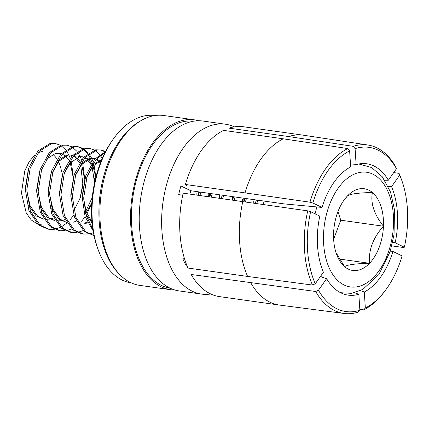 <?xml version="1.0" encoding="UTF-8"?>
<svg xmlns="http://www.w3.org/2000/svg" width="429" height="429" viewBox="0 0 429 429"><rect width="100%" height="100%" fill="white"/><g stroke="black" fill="none" stroke-linecap="round" stroke-linejoin="round"><path stroke-width="0.64" d="M182.716 195.163L178.673 194.648A74.614 44.38 -82 0 1 179.719 190.267A74.614 44.38 -82 0 1 180.92 185.961L190.814 190.744A56.735 33.746 -82 0 0 189.838 194.106M210.773 293.988A85.773 51.019 -82 0 1 201.55 294.085A85.773 51.019 -82 0 1 166.146 186.24A85.773 51.019 -82 0 1 225.504 124.222A85.773 51.019 -82 0 1 234.341 126.861M185.398 184.475L245.05 192.889A85.773 51.019 -82 0 1 283.215 138.798L223.563 130.384A85.773 51.019 -82 0 0 185.398 184.475L187.355 186.057L180.92 185.961M353.249 146.332L288.679 136.556L229.027 128.142A85.773 51.019 -82 0 1 243.565 126.77L303.217 135.178A85.773 51.019 -82 0 1 303.544 135.226L367.969 145.023A85.065 50.601 98 0 0 353.249 146.332L355.094 148.648L356.124 164.634L350.536 165.042M184.508 258.859L182.792 258.757A74.614 44.38 -82 0 0 186.009 265.202L186.508 264.495M186.787 265.213L186.009 265.202M315.706 291.495A85.065 50.601 98 0 0 344.214 313.486L279.59 305.089A85.773 51.019 -82 0 1 279.268 305.046L219.616 296.632A85.773 51.019 -82 0 1 191.184 274.48L315.706 291.495L318.479 290.24L326.625 278.694L320.329 276.603M247.613 276.442L187.961 268.034A85.773 51.019 -82 0 1 183.151 193.163L307.722 210.864L310.623 211.679L319.798 216.114A66.339 39.463 98 0 0 323.402 272.249L315.256 283.794L312.489 285.049L247.613 276.442A85.773 51.019 -82 0 1 242.803 201.576M119.375 274.195L118.104 272.855A84.502 50.263 -82 0 1 103.357 177.627A84.502 50.263 -82 0 1 139.436 121.546L141.028 120.613A85.773 51.019 98 0 0 104.403 177.536A85.773 51.019 98 0 0 119.375 274.195A85.773 51.019 98 0 0 139.811 285.382L170.485 289.704A85.773 51.019 -82 0 1 135.081 181.858A85.773 51.019 -82 0 1 194.439 119.841A85.773 51.019 -82 0 1 198.729 120.763M194.439 119.841L163.76 115.514A85.773 51.019 98 0 0 141.028 120.613M131.322 282.899A84.502 50.263 -82 0 1 98.391 250.322A84.502 50.263 -82 0 1 96.482 176.657A84.502 50.263 -82 0 1 114.264 137.752A84.502 50.263 -82 0 1 154.917 115.551M326.625 278.694A66.339 39.463 98 0 0 341.06 292.943A66.339 39.463 98 0 0 343.2 293.86A66.339 39.463 98 0 0 358.842 294.273L354.477 292.744M283.215 138.798L347.78 148.579A85.065 50.601 98 0 0 309.969 202.177L312.87 202.992L322.045 207.427L284.009 203.888L190.814 190.744M98.391 250.322L97.764 248.627A82.143 48.858 -82 0 1 95.903 177.021A82.143 48.858 -82 0 1 113.197 139.205L114.264 137.752M225.504 124.222L203.11 121.064A85.773 51.019 98 0 0 143.753 183.081A85.773 51.019 98 0 0 179.156 290.926L201.55 294.085M174.866 290.004A85.773 51.019 -82 0 1 170.485 289.704M309.969 202.177L245.05 192.889M391.806 245.887L403.812 247.56L404.338 247.222A82.915 49.319 98 0 0 401.405 179.322A82.915 49.319 98 0 0 399.705 175.107L399.05 173.37L393.725 172.576M392.653 242.337L395.163 242.787L404.338 247.222M390.347 251.019L392.916 251.474L402.091 255.909A82.915 49.319 98 0 1 385.832 289.773L384.851 291.098A85.065 50.601 98 0 1 363.754 309.84L359.808 309.325M363.754 309.84L365.331 308.011L364.307 292.026L360.408 290.664M344.214 313.486A85.065 50.601 98 0 0 358.29 312.087L359.867 310.253L358.842 294.273M322.045 207.427A66.339 39.463 98 0 1 350.654 166.876L349.63 150.895L347.78 148.579M384.792 180.255L388.336 180.212L396.487 168.667L395.828 166.924A85.065 50.601 98 0 0 367.969 145.023M388.331 186.695L391.559 186.658L399.705 175.107M396.487 168.667A82.915 49.319 98 0 0 355.094 148.648M349.63 150.895A82.915 49.319 98 0 0 312.87 202.992M307.722 210.864A85.065 50.601 98 0 0 312.489 285.049M310.623 211.679A82.915 49.319 98 0 0 315.256 283.794M318.479 290.24A82.915 49.319 98 0 0 359.867 310.253M401.405 179.322L400.831 177.778A85.065 50.601 98 0 0 399.05 173.37M365.331 308.011A82.915 49.319 98 0 0 385.832 289.773M388.336 180.212A66.339 39.463 98 0 0 361.567 163.605A66.339 39.463 98 0 0 356.124 164.634M243.892 201.142A56.735 33.746 98 0 0 243.876 198.23M395.163 242.787A66.339 39.463 98 0 0 391.559 186.658M364.307 292.026A66.339 39.463 98 0 0 392.916 251.474M335.966 252.531L344.621 266.682C347.19 264.747 355.496 263.615 369.546 263.299C368.398 250.236 373.032 237.875 383.446 226.212C374.061 214.269 370.388 203.035 372.415 192.514A41.27 24.55 98 0 0 360.178 188.733A41.27 24.55 98 0 0 347.49 195.897L343.886 200.3M355.555 193.586C351.324 194.208 348.638 194.981 347.49 195.897A41.27 24.55 98 0 0 344.407 199.576A41.27 24.55 98 0 0 333.596 232.985A41.27 24.55 98 0 0 336.658 254.547A41.27 24.55 98 0 0 344.621 266.682A41.27 24.55 98 0 0 369.546 263.299A41.27 24.55 98 0 0 383.446 226.212A41.27 24.55 98 0 0 372.415 192.514C365.755 192.653 360.135 193.012 355.555 193.586M263.17 204.488A50.054 29.773 -82 0 1 264.232 201.099M43.892 225.075L39.398 224.651M37.559 224.077L31.296 220.002L26.26 213.052L21.45 192.996L24.78 170.86L29.22 161.604L34.98 154.826M38.138 152.638L43.763 150.944M28.4 169.128L25.3 188.229L25.391 190.83M28.7 205.62L36.175 215.937L43.619 219.128M44.986 219.235L47.088 219.149M26.812 191.034L30.18 205.963L37.596 216.136L43.581 219.063M45.04 219.326L49.968 219.117M61.057 153.786L55.48 153.4L46.053 159.427M39.779 170.731L36.68 189.833L36.765 192.439M40.074 207.223L47.555 217.541L54.998 220.731M38.192 192.637L41.559 207.566L48.976 217.739L54.96 220.667M56.419 220.93L61.347 220.721M69.889 154.966L66.86 155.003L57.432 161.031M51.158 172.34L48.059 191.436L48.145 194.042M51.453 208.826L58.934 219.144L66.377 222.335M68.281 155.207L58.902 161.175L52.579 172.538M49.571 194.24L52.939 209.17L60.355 219.342L66.339 222.27M62.537 173.943L59.438 193.039L59.524 195.645M83.816 156.998L79.66 156.81L70.281 162.779L63.959 174.142M95.19 158.601L89.618 158.215L80.207 164.216M73.917 175.547L70.817 194.648L70.903 197.249M94.069 158.376L91.039 158.414L81.66 164.382L75.338 175.751M101.716 159.727L100.997 159.819L91.57 165.841M85.296 177.15L82.196 196.251L82.282 198.852M85.591 213.642L92.133 223.171M101.512 160.21L93.039 165.991L86.717 177.354M83.709 199.056L86.272 211.953L92.01 221.847M199.083 193.2L198.386 195.313L198.198 191.784M200.96 192.176L200.504 193.399M210.462 194.804L209.765 196.916M212.339 193.779L211.883 195.002M221.841 196.407L221.144 198.52M223.718 195.388L223.262 196.605M233.22 198.01L232.523 200.123M235.097 196.991L234.642 198.214M244.6 199.614L243.903 201.732M246.477 198.595L246.021 199.817M255.979 201.222L255.271 203.357M53.314 154.815A33.601 19.986 -82 0 1 57.019 159.138M58.467 161.695A33.601 19.986 -82 0 1 61.513 171.273M50.724 218.94L53.475 217.964M73.225 177.638L70.249 162.816M69.696 161.658L69.552 161.384M68.812 160.097L65.396 156.086M64.736 155.571L62.285 154.199M59.931 153.561L56.901 153.603M74.549 209.363L80.228 197.871L82.958 185.124L80.743 165.508M79.504 162.784L75.997 158.065M75.348 157.491L73.37 156.135M72.244 155.604L70.597 155.089M62.103 220.544L64.854 219.573M84.599 179.247L81.628 164.42M80.191 161.701L76.775 157.69M76.115 157.18L73.665 155.802M72.437 155.389L71.311 155.164M85.929 210.966L92.251 197.479M94.557 182.743L92.122 167.112M90.884 164.393L87.377 159.668M86.728 159.095L84.749 157.738M83.623 157.207L81.977 156.698M82.69 156.767L78.239 156.612M73.482 222.147L76.233 221.176M86.449 212.43L91.811 202.885M95.796 177.45L93.007 166.023M92.45 164.865L92.31 164.591M91.57 163.31L88.154 159.293M87.495 158.784L85.044 157.405M84.197 223.332L87.259 222.061M100.375 163.052L98.756 161.272M98.107 160.698L96.128 159.347M95.002 158.81L93.35 158.301M84.862 223.75L87.607 222.78M100.761 162.055L99.528 160.902M98.874 160.387L96.423 159.009M208.349 196.718L208.156 193.189M209.77 196.895L209.577 193.393M219.728 198.321L219.53 194.793M221.149 198.498L220.956 194.997M232.529 200.102L232.336 196.6M60.387 145.238L55.539 143.565L51.587 143.602L39.355 151.185L30.191 168.152L26.807 189.993L30.362 210.891L40.16 225.284L49.249 229.301L54.338 229.279M55.539 143.565L50.166 143.404L37.929 150.987L28.764 167.953L25.381 189.79L28.941 210.687L38.739 225.08L47.828 229.097L49.249 229.301M48.541 229.183L53.657 228.957M257.786 200.187L256.789 203.577M256.365 199.989L255.368 203.373M246.407 198.584L245.415 201.946M244.986 198.386L243.994 201.748M235.028 196.981L234.041 200.338M233.607 196.782L232.615 200.139M223.648 195.377L222.662 198.734M222.227 195.174L221.235 198.536M212.269 193.769L211.282 197.131M210.848 193.57L209.856 196.927M200.89 192.165L199.903 195.527M199.469 191.967L198.477 195.324M104.998 152.617L96.246 159.207L87.087 176.174L83.698 198.016L86.025 215.224L92.846 229.048M105.427 151.78L94.825 159.009L85.661 175.976L82.277 197.817L85.087 216.586L93.125 230.802M97.104 150.021L84.867 157.604L75.708 174.571L72.319 196.412L75.879 217.31L85.677 231.698L94.026 235.596L84.256 231.499L74.453 217.106L70.898 196.209L74.281 174.372L83.446 157.405L95.683 149.823L101.056 149.984L97.104 150.021M94.525 150.053L89.677 148.375L85.725 148.418L73.488 156L64.329 172.967L60.945 194.804L64.5 215.701L74.297 230.094L83.387 234.111L88.471 234.095M89.677 148.375L84.304 148.219L72.067 155.802L62.902 172.764L59.518 194.605L63.079 215.503L72.876 229.896L81.966 233.912L83.387 234.111M83.146 148.45L78.298 146.772L74.346 146.815L62.114 154.397L52.949 171.364L49.566 193.2L53.121 214.098L62.918 228.491L72.008 232.507L77.097 232.491M78.298 146.772L72.925 146.611L60.687 154.193L51.523 171.16L48.139 193.002L51.7 213.899L61.497 228.292L70.587 232.309L72.008 232.507M71.3 232.395L76.416 232.164M71.766 146.847L66.919 145.168L62.966 145.211L50.735 152.788L41.57 169.755L38.186 191.597L41.742 212.494L51.539 226.887L60.628 230.904L65.717 230.882M66.919 145.168L61.545 145.007L49.308 152.59L40.144 169.557L36.76 191.398L40.321 212.296L50.118 226.684L59.207 230.7L60.628 230.904M59.921 230.786L65.036 230.561M253.78 203.148L253.78 201.094M243.828 199.694L243.79 198.214M242.401 201.517L242.401 199.49M232.448 198.085L232.411 196.611M231.022 199.914L231.027 197.887M221.069 196.482L221.032 195.007M219.643 198.311L219.648 196.284M209.69 194.879L209.652 193.404M208.263 196.702L208.269 194.68M198.311 193.275L198.273 191.795M196.884 195.098L196.89 193.071M89.216 233.971L93.452 232.7M105.582 151.48L101.056 149.984M86.545 233.961L87.795 233.773M105.148 151.861L100.338 149.903M77.837 232.368L83.183 230.598M102.268 158.424L100.327 155.362M99.71 154.563L95.195 150.456M66.457 230.764L71.804 228.989M81.612 221.246L85.119 216.693M86.041 215.283L86.213 215.009M86.974 213.749L91.779 203.426M95.855 177.209L94.058 164.875M93.704 163.642L93.447 162.827M92.932 161.347L91.661 158.333M91.543 158.081L88.948 153.759M88.331 152.96L83.816 148.852M91.452 199.925L92.321 196.809M94.359 183.698L94.477 178.63M92.637 164.677L92.519 164.253M92.026 162.629L90.428 158.532M90.24 158.129L88.127 154.413M87.521 153.555L83.06 149.099M82.395 148.654L77.579 146.691M55.078 229.156L60.425 227.386M61.208 226.995L66.838 223.069M70.233 219.643L73.74 215.085M84.518 177.231L82.679 163.272M81.553 159.744L80.287 156.73M80.164 156.478L77.569 152.15M76.952 151.357L72.437 147.249M80.073 198.321L82.877 183.558L83.097 177.027M73.139 175.622L71.3 161.669M70.174 158.14L68.908 155.121M68.785 154.874L66.189 150.547M65.573 149.753L61.057 145.64M333.633 239.237L340.771 220.195L337.955 211.588M339.355 259.041L369.546 263.299M340.771 220.195L383.446 226.212M170.157 288.208A84.341 50.172 -82 0 1 135.87 182.239A84.341 50.172 -82 0 1 193.71 121.187M279.268 305.046A85.773 51.019 -82 0 1 250.836 282.888M288.679 136.556A85.773 51.019 -82 0 1 303.217 135.178M356.188 286.953A57.915 34.449 -82 0 1 323.536 234.347A57.915 34.449 -82 0 1 360.848 172.243A57.915 34.449 -82 0 1 393.5 224.85A57.915 34.449 -82 0 1 356.188 286.953M321.412 276.962A65.042 38.69 -82 0 1 320.817 275.917M315.074 213.83A65.042 38.69 -82 0 1 316.913 206.95M340.61 292.723L351.389 293.334L362.677 289.521L378.882 274.549L390.165 251.582L394.047 234.556L394.498 209.835L390.594 192.251L382.368 176.855L371.637 167.541L358.773 163.98"/></g></svg>
